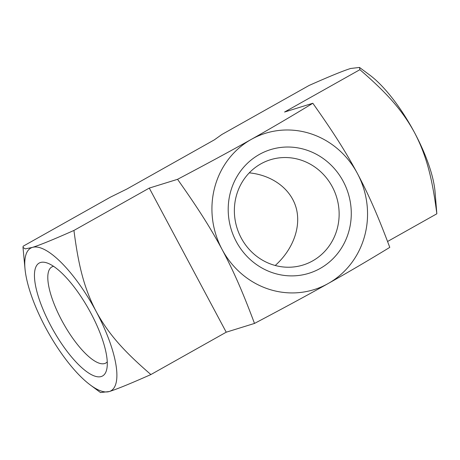 <?xml version="1.0" encoding="UTF-8"?>
<svg xmlns="http://www.w3.org/2000/svg" width="460" height="460" viewBox="0 0 460 460"><rect width="100%" height="100%" fill="white"/><g stroke="black" fill="none" stroke-linecap="round" stroke-linejoin="round"><path stroke-width="0.69" d="M107.26 361.87A55.108 17.543 60.7 0 1 105.806 363.038A55.108 17.543 60.7 0 1 61.709 320.309A55.108 17.543 60.7 0 1 51.796 266.967A55.108 17.543 60.7 0 1 53.55 266.328M50.767 325.709A64.739 20.608 -119.3 0 0 106.76 369.242A64.739 20.608 -119.3 0 0 88.809 309.379A64.739 20.608 -119.3 0 0 46.989 262.93A64.739 20.608 -119.3 0 0 50.767 325.709M249.262 172.845C272.377 175.185 290.8 188.916 296.125 207.788C301.386 226.682 293.175 249.36 275.241 265.489M254.501 323.426C243.208 293.388 234.491 272.878 222.099 249.481C209.536 226.142 196.983 206.822 177.554 179.314C206.655 163.961 231.225 150.661 251.263 139.403C271.245 128.162 291.767 116.11 312.834 103.258C332.264 130.766 344.822 150.086 357.38 173.431C369.777 196.822 378.488 217.338 389.781 247.371C368.719 260.222 348.191 272.274 328.21 283.51A81.857 77.418 72.8 0 0 357.38 173.431A81.857 77.418 72.8 0 0 251.263 139.403A81.857 77.418 72.8 0 0 222.099 249.481A81.857 77.418 72.8 0 0 328.21 283.51C308.171 294.774 283.601 308.073 254.501 323.426L226.222 332.2L150.886 374.555C130.709 383.519 116.851 389.177 109.319 391.529A81.857 26.053 -119.3 0 0 96.232 311.592A81.857 26.053 -119.3 0 0 32.372 247.417A81.857 26.053 -119.3 0 0 25.007 268.853A81.857 26.053 -119.3 0 0 45.454 327.359A81.857 26.053 -119.3 0 0 90.269 384.945A81.857 26.053 -119.3 0 0 109.319 391.529L100.493 392.553L90.269 384.945M241.212 237.987A55.108 52.118 -107.2 0 1 270.417 159.752A55.108 52.118 -107.2 0 1 336.53 196.932A55.108 52.118 -107.2 0 1 303.088 265.012A55.108 52.118 -107.2 0 1 241.212 237.987M236.244 241.529A64.739 61.226 72.8 0 0 342.838 245.772A64.739 61.226 72.8 0 0 290.133 147.068A64.739 61.226 72.8 0 0 236.244 241.529M436.845 213.791C432.245 178.21 426.564 155.675 414.546 132.641C402.092 109.854 386.647 92.811 359.892 69.684L359.507 67.447L369.731 75.055A81.857 26.053 60.7 0 1 414.546 132.641A81.857 26.053 60.7 0 1 434.993 191.147L436.845 213.791L387.567 241.494M359.507 67.447L350.681 68.471C343.39 70.719 329.538 76.383 309.114 85.445L221.841 134.51L214.383 139.828L126.851 189.043L110.434 197.144L23.155 246.209L23 247.422L25.248 248.883L32.372 247.417C39.905 245.065 53.757 239.407 73.933 230.443L149.276 188.088L177.554 179.314M149.276 188.088L226.222 332.2M73.933 230.443C78.47 265.449 84.019 288.19 96.232 311.592C108.882 334.753 124.574 351.796 150.886 374.555M312.834 103.258L284.556 112.039L359.892 69.684M25.007 268.853L23 247.422"/></g></svg>
